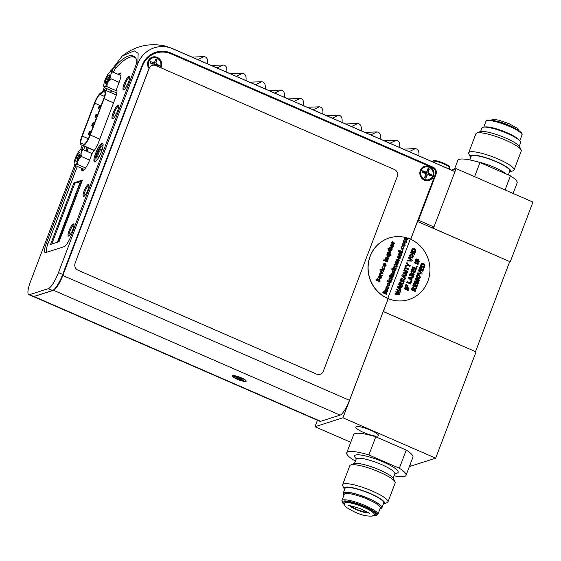 <?xml version="1.0" encoding="UTF-8"?>
<svg xmlns="http://www.w3.org/2000/svg" width="561" height="561" viewBox="0 0 561 561"><rect width="100%" height="100%" fill="white"/><g stroke="black" fill="none" stroke-linecap="round" stroke-linejoin="round"><path stroke-width="0.84" d="M317.442 420.259L314.987 426.718L342.939 417.777L383.205 311.537L475.504 351.656L509.725 261.58L417.426 221.462M342.939 417.777L435.673 458.169L476.044 351.894L383.31 311.509L388.184 298.669M410.722 239.337L417.524 221.434M363.633 432.461A12.111 2.363 -159.2 0 0 378.465 435.638A12.111 2.363 -159.2 0 0 370.646 430.217A12.111 2.363 -159.2 0 0 355.821 427.04A12.111 2.363 -159.2 0 0 363.633 432.461M409.853 465.258A12.111 2.363 -159.2 0 0 410.743 464.774A12.111 2.363 -159.2 0 0 410.4 463.828M350.59 465.027L353.823 463.652A21.676 4.229 20.8 0 1 379.657 469.971A21.676 4.229 20.8 0 1 393.534 478.736L395.035 481.913A24.256 4.733 -159.2 0 0 379.502 472.103A24.256 4.733 -159.2 0 0 350.849 464.936A24.256 4.733 -159.2 0 0 350.59 465.027A24.256 4.733 -159.2 0 0 349.798 465.735L342.596 484.704A24.256 4.733 20.8 0 1 343.648 483.898A24.256 4.733 20.8 0 1 372.301 491.071A24.256 4.733 20.8 0 1 387.953 501.927A24.256 4.733 20.8 0 1 387.167 502.635L383.934 504.016A21.676 4.229 -159.2 0 0 370.653 493.68A21.676 4.229 -159.2 0 0 344.223 488.926A21.676 4.229 -159.2 0 0 344.587 489.522M344.223 488.926L342.715 485.749A24.256 4.733 20.8 0 1 342.596 484.704M344.061 494.914A20.68 4.032 20.8 0 1 343.255 493.035A20.68 4.032 20.8 0 1 344.152 492.348A20.68 4.032 20.8 0 1 366.326 497.516A20.68 4.032 20.8 0 1 381.929 507.726A20.68 4.032 20.8 0 1 381.031 508.413A20.68 4.032 20.8 0 1 380.078 508.596M343.255 493.035L345.036 488.343A20.68 4.032 20.8 0 1 345.934 487.656A20.68 4.032 20.8 0 1 368.114 492.824A20.68 4.032 20.8 0 1 383.71 503.028L381.929 507.726M350.555 505.826A10.428 2.034 -159.2 0 0 358.865 510.18A10.428 2.034 -159.2 0 0 367.974 512.445M383.261 504.213A21.676 4.229 -159.2 0 0 383.934 504.016M387.953 501.927L395.154 482.965A24.256 4.733 -159.2 0 0 395.035 481.913M394.046 475.805A31.711 6.185 -159.2 0 0 406.024 475.342A31.711 6.185 -159.2 0 0 399.355 468.239L368.879 454.971A31.711 6.185 -159.2 0 0 346.733 452.818A31.711 6.185 -159.2 0 0 353.409 459.922L355.492 460.826M368.879 454.971L375.786 436.795A31.711 6.185 -159.2 0 0 353.633 434.649L346.733 452.818M399.355 468.239L406.255 450.069L375.786 436.795M406.024 475.342L412.931 457.166A31.711 6.185 -159.2 0 0 406.255 450.069M314.987 426.718L350.73 442.285M409.355 466.584L435.673 458.169M245.893 381.417A7.412 1.445 -159.2 0 0 246.132 380.779A7.412 1.445 -159.2 0 0 239.799 377.195A7.412 1.445 -159.2 0 0 232.675 375.667L232.675 375.667A7.412 1.445 -159.2 0 0 237.142 379.229A7.412 1.445 -159.2 0 0 245.893 381.417M160.909 67.825A7.412 7.062 72.3 0 0 161.252 67.047A7.412 7.062 72.3 0 0 157.227 57.376A7.412 7.062 72.3 0 0 148.041 61.296A7.412 7.062 72.3 0 0 149.009 68.477L75.013 263.256L149.128 68.449A5.386 5.133 -107.7 0 1 155.804 65.602L158.84 66.759L159.366 65.385L156.526 64.15L155.958 62.776L157.066 59.859L155.727 59.277L154.619 62.194L153.314 62.755L150.474 61.514L149.955 62.888L152.795 64.122L153.244 65.202M149.99 62.867A4.327 4.123 -107.7 0 1 150.397 62.005M433.527 176.238A7.412 7.062 72.3 0 0 429.502 166.561A7.412 7.062 72.3 0 0 420.315 170.481A7.412 7.062 72.3 0 0 424.34 180.151A7.412 7.062 72.3 0 0 433.527 176.238M422.251 172.087A4.327 4.123 -107.7 0 1 422.931 170.817M427.58 169.583A4.327 4.123 -107.7 0 1 427.798 169.681L426.844 172.178L428.218 171.996L429.326 169.078L427.994 168.496L426.886 171.414L425.575 171.968L422.742 170.733L422.216 172.108L425.056 173.342L425.624 174.716L424.516 177.634L425.855 178.216L426.963 175.298L428.267 174.744L431.107 175.979L431.626 174.604L428.786 173.37L428.218 171.996M430.308 174.029A4.327 4.123 -107.7 0 1 430.07 175.179M33.506 296.559A14.649 3.415 -66.5 0 0 34.018 296.503L53.484 290.275A14.649 3.415 -66.5 0 0 62.825 275.486L142.333 66.177L141.723 66.373M142.718 63.905A23.267 22.167 -107.7 0 1 155.243 53.288L155.993 53.05A23.267 22.167 72.3 0 0 142.333 66.177M410.645 239.302L435.203 174.66A5.428 5.175 72.3 0 0 432.25 167.578L171.182 53.877A23.267 22.167 72.3 0 0 155.993 53.05M33.429 296.566L319.924 421.339A14.649 3.415 -66.5 0 0 320.668 421.339L340.134 415.112A14.649 3.415 -66.5 0 0 349.482 400.323L388.107 298.641M425.301 177.781A4.327 4.123 -107.7 0 1 424.649 177.556M82.642 168.714A10.771 2.51 -66.5 0 0 82.881 170.81M87.972 147.901A11.206 2.616 -66.5 0 0 87.832 151.722M111.527 90.693L110.797 92.621M120.867 73.554A10.771 2.51 -66.5 0 0 119.22 74.788M134.374 56.689A94.795 22.11 -66.5 0 0 130.986 56.977M116.52 92.867L115.79 94.795M75.812 165.74L46.332 243.348A11.206 2.616 -66.5 0 0 45.104 252.576A11.206 2.616 -66.5 0 0 45.679 252.576L64.143 246.672A11.206 2.616 -66.5 0 0 71.289 235.361L135.418 66.549A8.618 2.013 -66.5 0 0 136.667 59.789A94.795 22.11 -66.5 0 0 133.28 56.044A94.795 22.11 -66.5 0 0 114.71 66.808A8.618 2.013 -66.5 0 0 111.646 71.759M105.342 88L104.493 90.244M83.358 145.888L81.99 149.492M137.796 63.737A28.267 26.928 -107.7 0 1 172.844 48.8A215.445 50.252 -66.5 0 0 171.764 48.26L164.752 45.925C149.044 42.713 134.864 46.093 122.207 56.065L134.219 50.82L138.16 53.33L137.796 63.737L58.47 272.576A15.939 3.717 113.5 0 1 48.302 288.67L29.586 294.651A15.939 3.717 113.5 0 1 28.772 294.651A15.939 3.717 113.5 0 1 30.518 281.517L74.683 165.25M122.207 56.065L110.215 71.766M80.602 149.668L82.229 145.397M102.705 91.485L104.213 87.509M110.152 71.92A28.267 26.928 -107.7 0 1 110.601 70.889A28.267 26.928 -107.7 0 1 110.657 70.763M28.772 294.651L33.001 296.496A15.939 3.717 -66.5 0 0 33.807 296.496L52.524 290.507A15.939 3.717 113.5 0 0 62.699 274.413L142.115 65.342A23.267 22.167 -107.7 0 1 155.769 52.215A23.267 22.167 -107.7 0 1 170.965 53.043L433.029 167.178A5.428 5.175 -107.7 0 1 435.981 174.261L418.513 220.249L417.798 220.48M172.844 48.8L454.964 171.666L433.955 226.974L431.823 227.654M454.964 171.666A215.445 50.252 -66.5 0 0 453.884 171.126L171.764 48.26M433.955 226.974L418.513 220.249M435.266 174.492L435.981 174.261M155.334 52.362A23.267 22.167 -107.7 0 1 170.088 53.323L432.159 167.459A5.428 5.175 -107.7 0 1 434.256 169.092M432.159 167.459L433.029 167.178M197.858 59.627L204.05 56.633C206.925 56.998 208.103 59.431 207.563 63.94M236.272 76.352L242.464 73.365C245.346 73.729 246.517 76.163 245.977 80.672M274.687 93.084L280.879 90.097M313.101 109.816L319.293 106.821C322.175 107.186 323.346 109.626 322.806 114.128M351.516 126.548L357.708 123.553C360.59 123.918 361.761 126.351 361.221 130.86M389.937 143.272L396.122 140.285C399.004 140.65 400.175 143.083 399.635 147.592M409.144 151.638L415.329 148.651C418.211 149.016 419.383 151.449 418.843 155.958M370.723 134.913L376.915 131.919C379.797 132.284 380.968 134.717 380.428 139.226M332.308 118.182L338.5 115.187C341.383 115.552 342.554 117.992 342.014 122.494M293.894 101.45L300.086 98.456C302.968 98.82 304.139 101.261 303.599 105.763M255.479 84.718L261.671 81.731C264.554 82.095 265.725 84.529 265.185 89.038M217.065 67.993L223.257 64.999C226.139 65.364 227.31 67.797 226.77 72.306M116.8 92.993L104.185 87.495L104.066 86.85A8.289 1.935 113.5 0 1 103.792 86.471A8.289 1.935 113.5 0 1 103.729 86.247A8.289 1.935 113.5 0 1 103.701 85.069L104.311 82.179A8.289 1.935 113.5 0 1 105.952 77.86L107.677 74.613A8.289 1.935 113.5 0 1 109.676 72.074L110.797 71.717A8.289 1.935 113.5 0 1 111.155 73.498L112.495 71.857L110.797 71.717M104.185 87.495L104.066 86.85L105.18 86.492L106.878 86.632L107.186 83.954A8.289 1.935 113.5 0 1 105.18 86.492M105.307 83.273A4.747 1.108 -66.5 0 0 105.833 83.617A4.747 1.108 -66.5 0 0 108.371 79.9A4.747 1.108 -66.5 0 0 109.549 75.293A4.747 1.108 -66.5 0 0 109.514 75.16A4.747 1.108 -66.5 0 0 106.983 77.649A4.747 1.108 -66.5 0 0 105.307 83.273M109.521 76.31A3.731 0.87 -66.5 0 0 107.558 79.297A3.731 0.87 -66.5 0 0 106.674 82.811A3.731 0.87 -66.5 0 0 106.681 82.846M108.911 80.707L111.029 78.813L110.552 76.387A8.289 1.935 113.5 0 1 108.911 80.707L107.186 83.954M111.155 73.498L110.552 76.387M106.878 86.632L117.004 91.043M112.495 71.857L120.987 75.56M111.029 78.813L119.135 82.348M81.268 149.457A8.289 1.935 113.5 0 1 81.597 150.06A8.289 1.935 113.5 0 1 81.626 151.239L82.958 149.598L80.146 149.815A8.289 1.935 113.5 0 0 78.147 152.354L76.415 155.6A8.289 1.935 113.5 0 0 74.781 159.92L74.171 162.809A8.289 1.935 113.5 0 0 74.262 164.212L74.55 165.011M80.02 153.034A4.747 1.108 -66.5 0 0 79.985 152.901A4.747 1.108 -66.5 0 0 77.453 155.39A4.747 1.108 -66.5 0 0 75.777 161.014A4.747 1.108 -66.5 0 0 76.303 161.358A4.747 1.108 -66.5 0 0 78.842 157.641A4.747 1.108 -66.5 0 0 80.02 153.034M79.992 154.051A3.731 0.87 -66.5 0 0 78.021 157.038A3.731 0.87 -66.5 0 0 77.138 160.558A3.731 0.87 -66.5 0 0 77.145 160.586M79.382 158.447L81.499 156.554L81.022 154.128A8.289 1.935 113.5 0 1 79.382 158.447L77.656 161.694A8.289 1.935 113.5 0 1 75.651 164.233L77.348 164.38L77.656 161.694M75.651 164.233L74.529 164.59L74.655 165.236L74.529 164.59A8.289 1.935 113.5 0 1 74.262 164.212M81.626 151.239L81.022 154.128M92.081 153.574L82.958 149.598M89.606 160.088L81.499 156.554M85.588 167.963L77.348 164.38M74.655 165.236L84.431 169.492M101.443 151.603A4.411 1.031 -66.5 0 0 101.548 149.093A4.411 1.031 -66.5 0 0 101.324 149.093A4.411 1.031 -66.5 0 0 98.666 153.139A4.411 1.031 -66.5 0 0 98.021 157.185A4.411 1.031 -66.5 0 0 98.245 157.185A4.411 1.031 -66.5 0 0 99.795 155.397M103.07 145.334A8.485 1.978 -66.5 0 0 102.74 145.362A8.485 1.978 -66.5 0 0 97.719 152.936A8.485 1.978 -66.5 0 0 96.31 160.867M83.652 145.474A10.379 2.419 113.5 0 1 83.189 145.495L80.791 144.766A10.379 2.419 113.5 0 1 80.728 144.745A10.379 2.419 113.5 0 1 81.864 136.197L94.353 103.329A10.379 2.419 113.5 0 1 100.391 93.161L104.08 90.489A10.379 2.419 113.5 0 1 105.188 90.181A10.379 2.419 113.5 0 1 104.051 98.729L90.272 134.998A10.379 2.419 113.5 0 1 83.652 145.474M89.928 131.267A1.725 0.4 113.5 0 1 90.012 131.267A1.725 0.4 113.5 0 1 89.76 132.845A1.725 0.4 113.5 0 1 88.722 134.423A1.725 0.4 113.5 0 1 88.638 134.423A1.725 0.4 113.5 0 1 88.89 132.845A1.725 0.4 113.5 0 1 89.928 131.267M93.168 122.733A1.725 0.4 113.5 0 1 93.252 122.733A1.725 0.4 113.5 0 1 93 124.311A1.725 0.4 113.5 0 1 91.969 125.888A1.725 0.4 113.5 0 1 91.878 125.888A1.725 0.4 113.5 0 1 92.13 124.311A1.725 0.4 113.5 0 1 93.168 122.733M96.408 114.199A1.725 0.4 113.5 0 1 96.499 114.199A1.725 0.4 113.5 0 1 96.247 115.776A1.725 0.4 113.5 0 1 95.209 117.361A1.725 0.4 113.5 0 1 95.118 117.361A1.725 0.4 113.5 0 1 95.37 115.776A1.725 0.4 113.5 0 1 96.408 114.199M99.648 105.664A1.725 0.4 113.5 0 1 99.739 105.664A1.725 0.4 113.5 0 1 99.486 107.242A1.725 0.4 113.5 0 1 98.448 108.827A1.725 0.4 113.5 0 1 98.364 108.827A1.725 0.4 113.5 0 1 98.617 107.242A1.725 0.4 113.5 0 1 99.648 105.664M89.865 135.131A8.962 2.09 113.5 0 1 84.15 144.177A8.962 2.09 113.5 0 1 83.743 144.198L81.345 143.469A8.962 2.09 113.5 0 1 81.289 143.448A8.962 2.09 113.5 0 1 82.271 136.064L94.76 103.196A8.962 2.09 113.5 0 1 99.977 94.416L103.666 91.745A8.962 2.09 113.5 0 1 104.626 91.478A8.962 2.09 113.5 0 1 103.638 98.862L89.865 135.131M80.987 183.959L58.87 241.77M81.233 183.3L80.041 183.678L80.805 184.015M80.041 183.678L57.853 242.093M81.836 181.715L80.139 182.262L57.348 242.254M102.915 143.665A10.168 2.37 -66.5 0 0 96.464 153.917A10.168 2.37 -66.5 0 0 94.977 161.884M101.436 151.631A10.168 2.37 -66.5 0 0 102.551 143.251A10.168 2.37 -66.5 0 0 95.545 153.518A10.168 2.37 -66.5 0 0 94.43 161.898A10.168 2.37 -66.5 0 0 101.436 151.631M87.93 189.849A6.634 1.55 -66.5 0 0 88.659 184.387A6.634 1.55 -66.5 0 0 84.087 191.084A6.634 1.55 -66.5 0 0 83.358 196.553A6.634 1.55 -66.5 0 0 87.93 189.849M88.975 184.913A6.634 1.55 -66.5 0 0 85.013 191.483A6.634 1.55 -66.5 0 0 83.968 196.42M72.923 229.358A6.634 1.55 -66.5 0 0 73.652 223.888A6.634 1.55 -66.5 0 0 69.08 230.592A6.634 1.55 -66.5 0 0 68.351 236.055A6.634 1.55 -66.5 0 0 72.923 229.358M73.968 224.421A6.634 1.55 -66.5 0 0 70.006 230.992A6.634 1.55 -66.5 0 0 68.961 235.929M118.511 105.966A7.328 1.711 -66.5 0 0 114.058 113.266A7.328 1.711 -66.5 0 0 112.922 118.806M117.375 111.506A7.328 1.711 -66.5 0 0 118.182 105.468A7.328 1.711 -66.5 0 0 113.133 112.866A7.328 1.711 -66.5 0 0 112.333 118.904A7.328 1.711 -66.5 0 0 117.375 111.506M129.528 76.969A7.328 1.711 -66.5 0 0 125.068 84.269A7.328 1.711 -66.5 0 0 123.939 89.809M128.392 82.509A7.328 1.711 -66.5 0 0 129.198 76.471A7.328 1.711 -66.5 0 0 124.149 83.87A7.328 1.711 -66.5 0 0 123.343 89.9A7.328 1.711 -66.5 0 0 128.392 82.509M81.64 168.279A10.947 2.553 -66.5 0 0 82.172 170.867A10.947 2.553 -66.5 0 0 89.711 159.815L92.025 153.735A1.725 0.4 -66.5 0 1 92.916 152.143A11.374 2.651 -66.5 0 0 98.82 141.631L115.145 98.652A11.374 2.651 -66.5 0 0 116.695 89.536A1.725 0.4 -66.5 0 1 116.933 88.154L119.241 82.067A10.947 2.553 -66.5 0 0 120.447 73.049A10.947 2.553 -66.5 0 0 118.238 74.361M120.818 73.449A10.947 2.553 -66.5 0 0 119.163 74.76M82.558 168.679A10.947 2.553 -66.5 0 0 82.719 170.874M50.56 244.428L59.045 241.714L82.46 180.081L73.975 182.795L50.56 244.428M82.158 180.873L74.894 183.195L73.975 182.795M74.894 183.195L51.787 244.035M87.004 147.48A11.374 2.651 -66.5 0 0 86.766 151.26M110.559 90.272L109.83 92.2M135.804 58.225A94.795 22.11 -66.5 0 0 116.092 67.797A8.443 1.971 -66.5 0 0 113.294 72.208M106.863 88.666L106.127 90.587M84.872 146.554L83.603 149.885M77.327 166.407L48.092 243.376A11.031 2.574 -66.5 0 0 46.633 252.275M422.398 171.708A4.825 0.94 20.8 0 1 425.343 172.367M428.422 173.615A4.825 0.94 20.8 0 1 430.21 174.702M240.459 377.967L240.473 378.668L241.391 378.373L240.059 377.791L239.14 378.086L234.624 376.676L237.457 377.911L238.095 378.423L237.17 378.717L238.509 379.292L239.428 378.998L243.509 380.547L240.473 378.668M240.795 378.927L240.676 379.313M238.663 377.967L238.509 379.292M239.491 377.974L239.428 378.998M238.53 377.932L238.095 378.423M158.84 66.759L157.844 65.974L159.366 65.385M157.844 65.974L155.397 64.908L156.526 64.15M154.352 64.76L153.931 63.744L152.971 64.157L153.398 65.188L154.352 64.76L156.007 65.525M150.474 61.514L150.285 62.685L152.732 63.751L153.314 62.755M152.971 64.157L152.732 63.751L152.795 64.122M153.931 63.744L154.584 62.958L155.958 62.776M155.727 59.277L154.619 62.194M155.537 60.448L157.066 59.859M425.652 174.387L426.619 173.98L426.192 172.963L425.231 173.377L425.806 174.913L424.852 177.43L425.855 178.216M425.624 174.716L426.963 175.298M425.231 173.377L422.216 172.108M425.575 171.968L425.056 173.342M427.805 169.66L429.326 169.078M426.619 173.98L427.657 174.127L428.786 173.37M426.192 172.963L426.886 171.414M431.107 175.979L428.267 174.744M430.105 175.193L431.626 174.604M389.124 238.004A32.314 30.785 72.3 0 0 389.053 238.032A32.314 30.785 72.3 0 0 367.974 267.127A32.314 30.785 72.3 0 0 387.644 298.438A32.314 30.785 72.3 0 0 408.745 299.588A32.314 30.785 72.3 0 0 408.808 299.574M387.791 298.396L410.301 239.133A32.314 30.785 72.3 0 0 389.201 237.983A32.314 30.785 72.3 0 0 368.128 267.078A32.314 30.785 72.3 0 0 387.791 298.396L387.77 298.403A32.314 30.785 72.3 0 0 408.871 299.553A32.314 30.785 72.3 0 0 429.943 270.465A32.314 30.785 72.3 0 0 410.294 239.147M422.131 273.144L421.837 273.929L417.44 273.712L417.742 272.912L420.995 273.109L418.541 270.823L418.843 270.016L422.131 273.144M417.693 272.927L417.391 273.733L421.795 273.922M417.517 261.77L418.59 261.209L418.366 260.185L416.697 261.692L415.792 261.721L415.259 259.848L416.956 258.866L415.841 260.711L416.297 260.921L418.646 259.42L419.228 261.51L417.279 262.548L417.517 261.77L418.085 261.763M418.24 262.59L417.23 262.562L417.468 261.784L418.541 261.223L418.317 260.199L417.777 260.395M418.331 263.712L418.043 264.469L414.2 262.8L414.488 262.043L418.331 263.712M414.2 262.8L414.488 262.043M417.272 266.496L416.213 269.287L412.37 267.611L412.658 266.854L415.862 268.249L416.634 266.223L417.272 266.496M416.213 269.287L412.321 267.625L412.651 266.882M414.439 271.875L415.322 269.666L415.96 269.946L414.831 272.934L410.989 271.258L412.104 268.319L412.742 268.6L411.914 270.781L412.756 271.145L413.52 269.119L414.165 269.392L413.394 271.419L414.474 271.896L415.322 269.666M409.544 277.919L410.729 279.041L411.122 278.004L409.544 277.919M408.766 277.113L413.177 277.288L412.868 278.095L411.851 278.039L411.276 279.553L412.04 280.276L411.732 281.089L408.457 277.919L408.766 277.113L408.457 277.919M412.356 254.119L413.611 256.84L410.954 257.871L410.042 257.268L409.67 255.136L410.82 253.958L412.356 254.119M411.213 257.099L412.973 256.566L412.047 254.869L410.308 255.402L411.213 257.099M409.67 255.136L410.792 253.965M404.13 281.643L403.843 282.4L400 280.731L400.631 279.069L402.279 278.004L402.959 279.455L405.175 278.908L404.832 279.799L402.574 280.766L404.13 281.643M401.865 280.654L402.027 278.775L401.417 279.006L400.933 280.248L401.865 280.654M400.694 290.577L397.419 287.407L397.728 286.601L402.188 286.762L401.886 287.562L400.87 287.512L400.295 289.027L401.052 289.749L400.694 290.577M400.743 290.556L397.419 287.407M397.476 287.393L397.777 286.587M399.748 288.508L400.14 287.477L398.562 287.393L399.748 288.508M399.572 251.728L398.485 251.258L398.738 250.571L399.832 251.048L399.993 250.613L400.561 250.858L400.393 251.293L402.525 252.219L402.265 252.899L399.439 252.071L399.572 251.728M402.265 252.899L400.126 252.008M398.282 258.06L398.864 256.636L398.121 257.148L398.31 258.095L398.864 256.636M399.39 259.063L398.352 259L397.483 256.973L398.415 256.04M398.401 258.986L397.532 256.952L399.516 256.125L398.808 258.369L399.769 257.885L400.217 256.658L400.33 258.137L399.418 259.056L398.352 259M386.045 288.298L386.045 287.197L387.988 286.348L388.836 288.41L386.901 289.224L385.996 288.319L385.989 287.211L386.95 286.299M386.662 287.449L387.153 288.536L388.219 288.13L387.728 287.029L386.662 287.449M386.901 289.224L385.996 288.319M392.062 249.561L389.362 248.39L389.916 247.948L389.937 246.938L391.094 248.355L392.314 248.881L392.062 249.561M391.599 250.781L388.899 249.603L389.159 248.923L391.858 250.094L391.599 250.781L388.85 249.617L389.152 248.958M388.794 249.154L388.17 249.4L387.896 248.768L388.514 248.53L388.794 249.154L388.121 249.414L387.847 248.789L388.464 248.544M388.745 249.175L388.121 249.414L388.745 249.175M390.183 253.467L387.672 252.731L387.967 252.064M390.154 253.474L387.721 252.716L387.981 252.036L389.271 252.597L390.316 252.401L390.197 251.756L388.401 250.914L388.661 250.234L390.708 251.265L390.933 252.674L389.699 253.516M389.72 251.489L388.352 250.935L388.647 250.269M387.504 254.21L387.462 253.397L391.15 255.003L390.891 255.683L389.593 255.122L389.622 256.132L387.721 256.854L386.824 254.939L387.504 254.21M387.49 255.059L387.974 256.167L389.053 255.739L388.563 254.61L387.49 255.059M383.906 269.701L382.868 269.645L382.048 267.506L383.114 266.524L382.665 267.772L383.135 268.964L384.208 268.488L384.194 267.66L384.748 267.288L384.825 268.74L383.906 269.701L382.819 269.659L381.999 267.52L383.065 266.538M380.106 272.758L381.971 272.737L380.653 271.328L380.912 270.633L383.149 273.025L383.002 273.41L379.839 273.452L380.106 272.758L379.818 273.523M379.839 273.452L379.783 274.511M379.727 278.284L380.681 277.8L381.143 276.594M379.776 278.27L380.73 277.786L381.178 276.559L381.298 278.039L380.379 278.957L379.369 278.887L378.493 276.853L380.484 276.026L379.776 278.27L380.681 277.8M380.358 278.964L379.32 278.901L378.444 276.875L379.376 275.942M379.271 277.997L379.825 276.538L379.082 277.05L379.271 277.997M376.298 279.448L377.28 278.656L377.083 280.156L379.559 279.539L380.176 281.131L378.934 281.987L379.341 280.234L376.852 280.851L376.298 279.448M377.609 280.872L376.803 280.865L376.249 279.462L377.28 278.656M377.539 279.364L376.908 279.764M387.413 258.193L386.27 258.27L386.557 259.084L388.163 259.82L387.903 260.5L385.211 259.329L385.737 257.787L387.076 257.254L388.843 258.025L388.584 258.705L386.22 258.284M385.702 258.789L385.688 257.808L387.027 257.268M383.745 292.379L384.544 292.73L384.425 291.769L383.745 292.379M386.915 293.312L386.508 294.378L382.819 292.772L383.415 291.418L384.594 291.054L385.155 291.755L386.347 291.531L386.915 293.312M385.162 292.996L386.108 293.41L386.066 292.197L385.162 292.996M387.307 280.675L389.516 281.636L388.801 280.086L389.117 279.245L389.937 281.019L391.88 280.248L391.55 281.103L389.853 281.783L391.087 282.316L390.835 283.003L387.048 281.356L387.293 280.703M390.835 283.003L386.999 281.37L387.258 280.689M392.861 277.653L390.168 276.475L390.428 275.795L393.121 276.973L392.861 277.653L390.119 276.496L390.414 275.83M390.617 275.185L391.213 274.61L391.199 273.628L392.539 273.088L394.306 273.859L394.046 274.539L391.732 274.105L392.02 274.925L393.619 275.661L393.359 276.342L390.617 275.185L393.359 276.342M390.666 275.163L390.926 274.483M392.125 271.187L392.931 270.486L392.819 271.741L394.453 271.089L394.902 272.436L394.081 273.193L394.194 271.769L392.539 272.408L392.076 271.201L392.882 270.5M393.198 268.502L393.766 268.754L393.598 269.189L395.729 270.114L395.47 270.795L393.338 269.869L393.212 270.213L391.683 269.147L391.943 268.467L393.03 268.943L393.184 268.537M395.47 270.795L393.331 269.904M392.77 269.624L391.634 269.168L391.929 268.502M395.105 266.896L393.99 266.412L394.25 265.732L395.547 266.293L396.592 266.096L396.466 265.451L394.678 264.617L394.937 263.936L396.978 264.96L397.202 266.37L396.024 267.197L395.105 266.896M399.257 260.83L396.943 260.395L397.623 261.419L398.829 261.945L398.569 262.625L396.255 262.204L396.957 263.228L398.149 263.747L397.889 264.427L395.189 263.249L395.771 262.709L395.736 261.664L396.529 261.061L396.41 259.904L397.006 259.294L399.516 260.15L399.208 260.844L396.893 260.409M396.41 259.904L396.978 259.308M403.485 245.423L404.558 245.017L404.06 243.916L402.994 244.337M403.534 245.409L404.607 245.003L404.109 243.902L403.043 244.315L403.534 245.409L404.558 245.017M404.271 246.16L403.233 246.111L402.377 245.185L402.377 244.084L403.331 243.172M403.282 246.09L402.426 245.171L402.426 244.063L403.359 243.165L404.369 243.222L405.217 245.276L404.299 246.153L403.233 246.111M405.905 243.208L403.198 242.072L403.492 241.405M403.78 241.525L403.745 240.487L404.53 239.877L404.411 238.72L405.028 238.102M407.272 239.61L404.944 239.21M406.585 241.412L404.257 241.02M397.847 264.406L395.14 263.27L395.442 262.604M395.722 262.73L395.687 261.685L396.48 261.075L396.361 259.925M398.534 262.611L396.206 262.218M396.452 267.162L393.941 266.426L394.236 265.767M396.234 266.454L396.417 265.465L394.628 264.631L394.923 263.965M395.968 269.371L393.261 268.228L393.52 267.66M393.815 267.786L393.85 266.798M392.995 268.922L393.149 268.523M393.17 270.192L392.721 269.638M392.77 271.755L394.404 271.103M394.117 273.186L393.745 272.604L394.145 271.79L393.738 271.952M393.542 272.127L392.49 272.429L392.076 271.201M391.164 274.624L391.15 273.642L391.795 273.018M394.011 274.525L391.683 274.119M390.014 276.047L389.39 276.293L389.11 275.661L389.734 275.416M390.975 278.887L389.923 279.182L389.509 277.961L390.316 277.26M390.204 278.515L391.837 277.863M391.55 279.946L391.178 279.364L391.578 278.544L391.171 278.712M389.439 281.601L388.745 280.1L389.089 279.315M389.937 281.019L391.823 280.269M389.166 285.935L388.128 285.886L387.265 284.96L387.265 283.859L388.226 282.947M387.56 291.496L384.853 290.353L385.112 289.785M385.407 289.911L385.449 288.915M386.473 294.364L382.77 292.786L383.359 291.432L384.544 291.068M385.148 291.734L385.589 291.482M392.995 243.355L391.943 243.656L391.529 242.436L392.335 241.728M392.223 242.983L393.857 242.338M393.57 244.414L393.198 243.839L393.598 243.018L393.191 243.179M391.732 246.679L392.686 246.195L393.149 244.989M392.363 247.359L391.326 247.296L390.449 245.269L391.382 244.337M387.868 260.486L385.155 259.343L385.456 258.677M388.549 258.684L387.363 258.207M387.314 261.945L383.612 260.374L383.906 259.708M384.509 265.69L385.463 265.206L385.926 264M385.141 266.37L384.103 266.307L383.226 264.28L384.166 263.347M377.23 280.184L378.689 279.511M379.369 281.91L378.885 282.001L378.815 281.243M378.766 281.25L379.474 280.837L379.292 280.248L378.465 280.479M381.936 276.096L379.229 274.953L379.488 274.385M382.953 273.417L379.79 273.473M381.908 272.737L380.603 271.342L380.898 270.683M380.274 270.079L379.993 269.455L380.617 269.21L380.898 269.841L380.274 270.079M383.71 271.426L381.003 270.283L381.298 269.624M383.086 268.978L384.159 268.502L384.145 267.681L384.699 267.317M388.738 256.938L387.672 256.868L386.774 254.953L387.413 253.411M390.856 255.669L389.607 255.164M389.965 252.752L390.147 251.77L389.671 251.503M392.02 249.547L389.313 248.404L389.572 247.836M389.867 247.962L389.888 246.952M387.889 289.294L386.852 289.238M398.759 258.383L399.72 257.899L400.175 256.693M401.01 256.096L398.303 254.953L398.598 254.287M398.843 254.399L398.829 253.411L400.168 252.878M401.69 254.294L399.362 253.895M399.972 252.303L398.429 251.272L398.731 250.606M399.79 251.033L399.986 250.641M402.412 251.307L402.167 250.718L402.728 250.479L402.973 251.069L402.412 251.307M403.022 249.512L401.964 249.47L401.143 247.331L402.209 246.342M402.23 248.789L403.303 248.313L403.289 247.485L403.85 247.12M402.63 285.591L402.342 286.355L398.499 284.679L399.979 281.895L400.778 281.952L401.459 283.403L403.675 282.856L403.331 283.747L401.073 284.715L402.63 285.591M400.365 284.609L400.526 282.73L399.916 282.954L399.432 284.203L400.365 284.609M399.13 283.025L399.951 281.903M402.223 274.883L406.634 275.058L406.325 275.865L405.315 275.809L404.74 277.33L405.498 278.046L405.189 278.859L401.914 275.689L402.216 274.904M404.186 276.811L404.586 275.774L403.008 275.689L404.186 276.811M403.801 270.619L404.137 269.841L407.98 271.51L407.672 272.33L404.593 272.814L407.076 273.894L406.788 274.652L402.945 272.983L403.247 272.19L406.374 271.699L403.85 270.598L406.311 271.706M403.85 270.598L404.137 269.841M408.12 290.472L404.278 288.796L404.565 288.038L408.457 289.693L408.12 290.472M408.17 290.458L404.278 288.796M404.327 288.782L404.621 288.024M414.298 288.494L416.507 287.947L416.171 288.838L413.843 289.974L415.47 290.682L415.182 291.447L411.339 289.771L411.97 288.116L413.618 287.043L414.298 288.494L414.761 288.249M413.205 289.7L413.366 287.814L412.756 288.045L412.272 289.287L413.205 289.7M414.298 288.473L414.733 288.256M414.698 280.935L417.566 281.412L415.203 279.609L415.687 278.326L419.53 279.995L419.242 280.759L416.206 279.462L418.948 281.524L418.632 282.372L415.322 281.797L418.338 283.137L418.05 283.894L414.207 282.225L414.684 280.963M415.203 279.609L415.687 278.326M418.008 283.88L414.158 282.239L414.649 280.956M424.165 267.674L420.315 266.033L421.22 263.866L421.921 263.39M417.475 281.398L415.154 279.623M419.207 280.738L416.325 279.553M418.59 282.365L415.413 281.832M416.648 287.477L412.791 285.837L413.948 282.912M414.572 285.689L415.364 283.712M416.297 286.44L417.167 284.259M415.147 291.425L411.29 289.785L412.791 286.994M416.129 288.845L414.453 289.188M410.575 284.006L406.725 282.365L407.048 281.622M410.224 282.968L411.024 280.991M408.731 288.873L404.874 287.232L405.933 284.56M406.753 287.12L407.412 285.5M415.063 252.759L411.206 251.118L412.812 248.474M411.879 261.138L407.475 260.942L407.826 260.143M411.01 260.318L408.576 258.053L408.913 257.275M409.909 266.328L408.275 265.662L405.505 266.131L405.891 265.241M407.77 264.988L406.55 263.375L406.914 262.527M408.597 269.778L405.421 268.431M404.951 269.546L404.299 269.301L405.512 266.223M406.753 274.638L402.896 272.997L403.247 272.197M407.623 272.337L404.607 272.814M406.283 275.865L405.308 275.83M405.161 278.824L401.865 275.71L402.174 274.904M402.307 286.334L398.45 284.693L399.081 283.039M401.466 283.382L401.921 283.158M403.289 283.754L401.613 284.097M399.102 294.77L394.895 294.069L395.232 293.298M398.015 293.789L395.666 292.022L396.066 290.991L399.039 291.496L396.592 289.714L396.886 288.936L400.372 291.538L400.014 292.477L396.886 291.916L399.488 293.873L399.144 294.777L394.944 294.048L395.239 293.27L398.114 293.81L395.715 292.008L396.115 290.97M398.948 291.482L396.543 289.728L396.872 288.978M399.979 292.47L396.929 291.951M401.837 287.562L400.863 287.527M403.808 282.386L399.951 280.745L401.452 277.954M402.966 279.434L403.422 279.21M404.79 279.806L403.114 280.149M412.44 258.032L409.993 257.289L409.621 255.15M414.74 253.6L414.453 254.357L410.61 252.688L410.897 251.924L414.74 253.6M412.826 278.088L411.851 278.06M411.697 281.054L408.408 277.933M413.289 276.868L409.439 275.227L410.042 273.635L411.599 272.506M412.223 273.403L413.415 273.123M414.789 272.912L410.94 271.272L412.09 268.354M412.714 271.124L413.513 269.147M415.827 268.228L416.62 266.251M418.001 264.455L414.151 262.814M416.641 261.707L415.736 261.735L415.21 259.869L416.136 258.824M416.676 259.638L415.855 260.136M415.974 260.956L417.798 259.357M419.348 278.726L417.812 278.579L416.367 276.741L417.707 274.659M420.925 273.102L418.485 270.837L418.829 270.065M422.784 271.321L418.927 269.68L420.084 266.755M420.708 269.532L421.5 267.555M422.433 270.283L423.303 268.102M408.927 257.226L412.216 260.36L411.921 261.138L407.524 260.928L407.833 260.122L411.087 260.318L408.625 258.032L408.878 257.247M410.231 265.584L409.944 266.349L408.324 265.641L405.554 266.117L405.891 265.227L407.826 264.981L406.599 263.361L406.942 262.471L408.618 264.883L410.231 265.584M408.927 269.035L408.632 269.792L405.435 268.396L404.993 269.56L404.348 269.28L405.526 266.195L406.164 266.475L405.722 267.639L408.927 269.035M405.94 243.229L403.247 242.05L403.829 241.511L403.794 240.466L404.586 239.863L404.46 238.706L405.996 238.264L407.567 238.944L407.307 239.631L404.993 239.189L405.68 240.22L406.879 240.746L406.627 241.426L404.306 240.999L406.199 242.548L405.94 243.229M424.207 267.688L420.364 266.012L421.269 263.852L423.576 263.579L424.347 264.049L424.958 265.458L424.207 267.688M421.29 265.535L423.857 266.65L424.249 265.5L423.246 264.322L421.732 264.49L421.29 265.535M419.172 277.933L419.831 277.267L418.913 275.577L417.868 275.43L417.223 276.096L418.127 277.793L419.88 277.253L418.913 275.577M418.962 275.556L417.889 275.423M420.526 277.534L417.861 278.565L416.956 277.961L416.578 275.823C417.146 274.638 418.043 274.301 419.27 274.806L420.526 277.534M396.003 269.385L393.31 268.214L393.864 267.772L393.885 266.763L395.035 268.172L396.262 268.705L396.003 269.385M412.938 275.83L413.415 274.497L412.756 273.831M411.942 275.395L412.973 275.844L413.464 274.483L413.141 273.852L411.942 275.395M410.414 274.729L411.304 275.114L411.465 273.298L410.414 274.729M413.331 276.882L409.488 275.206L410.091 273.621L411.648 272.492L412.279 273.389L413.464 273.102L414.172 274.574L413.331 276.882M411.262 275.1L411.676 273.964L411.416 273.312L410.834 273.551M389.558 277.947L390.365 277.239L390.253 278.501L391.887 277.849L392.335 279.196L391.515 279.953L391.627 278.529L389.972 279.168L389.558 277.947M387.321 284.946L387.314 283.838L389.264 282.996L390.105 285.051L388.177 285.865L387.321 284.946M387.939 284.09L388.429 285.184L389.495 284.778L388.997 283.677L387.939 284.09M415.098 252.773L411.255 251.097L412.167 248.937L414.467 248.663L415.238 249.133L415.848 250.543L415.098 252.773M412.188 250.62L414.747 251.735L415.14 250.585L414.144 249.407L412.63 249.575L412.188 250.62M388.38 285.198L389.446 284.792L388.948 283.691L387.889 284.111M401.192 247.31L402.265 246.328L401.809 247.576L402.279 248.768L403.352 248.292L403.892 247.092L403.976 248.544L402.02 249.449L401.192 247.31M401.045 256.111L398.352 254.939L399.432 252.808L401.985 253.628L401.732 254.315L399.418 253.881L399.698 254.694L401.304 255.43L401.045 256.111M387.349 261.959L383.661 260.353L383.92 259.673L387.609 261.279L387.349 261.959M381.971 276.11L379.278 274.939L379.832 274.497L379.853 273.488L381.01 274.897L382.23 275.43L381.971 276.11M379.243 277.961L379.545 276.566M391.248 246.356L391.55 244.961M389.439 276.271L389.166 275.647L389.783 275.402L390.063 276.033L389.439 276.271M387.602 291.51L384.902 290.339L385.456 289.897L385.477 288.887L386.634 290.296L387.861 290.829L387.602 291.51M391.578 242.415L392.384 241.714L392.272 242.969L393.906 242.317L394.355 243.663L393.534 244.428L393.647 243.004L391.992 243.642L391.578 242.415M392.49 244.421L391.781 246.665L392.735 246.181L393.184 244.954L393.303 246.433L391.375 247.282L390.498 245.248L392.49 244.421M391.283 246.391L391.837 244.933L391.087 245.445L391.283 246.391M417.819 284.504L416.683 287.491L412.84 285.822L413.955 282.884L414.6 283.158L413.773 285.339L414.607 285.703L415.378 283.677L416.017 283.957L415.245 285.984L416.332 286.454L417.181 284.224L417.819 284.504M385.267 263.432L384.558 265.676L385.512 265.192L385.961 263.965L386.08 265.444L384.152 266.293L383.275 264.266L385.267 263.432M384.061 265.402L384.615 263.943L383.864 264.455L384.061 265.402M383.745 271.44L381.052 270.269L381.312 269.589L384.005 270.76L383.745 271.44M423.955 268.347L422.819 271.335L418.976 269.666L420.098 266.727L420.736 267.001L419.909 269.182L420.743 269.546L421.514 267.52L422.153 267.8L421.388 269.827L422.468 270.297L423.317 268.067L423.955 268.347M423.814 266.636L424.2 265.521L423.197 264.336L421.683 264.504M401.83 280.64L401.978 278.796L401.367 279.02M400.33 284.588L400.477 282.744L399.867 282.968M414.712 251.721L415.091 250.606L414.095 249.421L412.58 249.589M412.258 257.24L412.924 256.58L411.998 254.883L410.954 254.736M411.676 281.236L410.617 284.02L406.774 282.351L407.062 281.594L410.266 282.982L411.031 280.956L411.676 281.236M409.053 288.13L408.766 288.887L404.923 287.211L405.947 284.525L406.585 284.806L405.855 286.734L406.788 287.141L407.426 285.465L408.064 285.745L407.433 287.421L409.053 288.13M149.128 68.449L149.002 68.484A5.386 5.133 -107.7 0 1 152.227 65.427M75.139 263.214A5.386 5.133 -107.7 0 0 78.063 270.248L316.621 374.138A5.386 5.133 -107.7 0 0 323.304 371.291L397.286 176.526A5.386 5.133 72.3 0 0 394.362 169.492L155.804 65.602M469.795 159.92L471.128 156.407A20.68 4.032 20.8 0 1 496.457 161.834A20.68 4.032 20.8 0 1 509.802 171.091L508.35 174.906M509.353 172.276A21.676 4.229 -159.2 0 0 510.026 172.08A21.676 4.229 -159.2 0 0 496.744 161.743A21.676 4.229 -159.2 0 0 470.307 156.989A21.676 4.229 -159.2 0 0 470.679 157.585M470.307 156.989L468.807 153.812A24.256 4.733 20.8 0 1 468.687 152.767A24.256 4.733 20.8 0 1 498.392 159.135A24.256 4.733 20.8 0 1 514.044 169.99A24.256 4.733 20.8 0 1 513.259 170.698L510.026 172.08M514.044 169.99L521.246 151.028A24.256 4.733 -159.2 0 0 521.127 149.976A24.256 4.733 -159.2 0 0 505.594 140.166A24.256 4.733 -159.2 0 0 476.675 133.09A24.256 4.733 -159.2 0 0 475.889 133.799L468.687 152.767M476.675 133.09L479.914 131.716A21.676 4.229 20.8 0 1 505.749 138.034A21.676 4.229 20.8 0 1 519.626 146.8L521.127 149.976M480.581 131.519L481.92 128.006A20.68 4.032 20.8 0 1 507.242 133.434A20.68 4.032 20.8 0 1 520.587 142.697L519.255 146.211M454.494 169.142L457.818 160.39A31.711 6.185 20.8 0 1 479.964 162.543L510.433 175.81A31.711 6.185 20.8 0 1 517.109 182.914L513.112 193.44M510.433 175.81L505.068 189.941M479.964 162.543L474.599 176.673M509.542 262.043L510.258 261.819L532.95 202.086L456.121 168.623L451.514 170.095M510.258 261.819L433.429 228.355L456.121 168.623M393.163 478.147L394.811 473.793A20.68 4.032 -159.2 0 0 381.466 464.536A20.68 4.032 -159.2 0 0 357.041 458.421A20.68 4.032 -159.2 0 0 356.144 459.108L356.179 458.092L356.6 458.61M356.249 458.632A23.267 4.537 20.8 0 1 360.344 454.971A23.267 4.537 20.8 0 1 383.121 461.927A23.267 4.537 20.8 0 1 395.049 473.365M373.184 515.629L376.557 515.454L377.897 514.332A19.263 3.759 20.8 0 0 363.367 504.823A19.263 3.759 20.8 0 0 342.715 500.012A19.263 3.759 20.8 0 0 341.887 500.65L344.286 494.332A19.263 3.759 20.8 0 1 345.12 493.694A19.263 3.759 20.8 0 1 365.772 498.505A19.263 3.759 20.8 0 1 380.295 508.007L379.965 508.161M344.181 494.606A20.119 3.927 20.8 0 1 344.65 492.565A20.119 3.927 20.8 0 1 368.416 498.519A20.119 3.927 20.8 0 1 380.533 508.196A20.119 3.927 20.8 0 1 380.19 508.28M344.524 504.669A18.401 3.59 20.8 0 1 343.185 501.134A18.401 3.59 20.8 0 1 364.916 506.576A18.401 3.59 20.8 0 1 375.989 515.426A18.401 3.59 20.8 0 1 373.254 515.58M374.201 514.682L372.287 516.036C367.203 516.513 361.003 515.026 353.689 511.576L346.761 507.607C344.833 505.973 344.054 504.563 344.419 503.371L344.419 503.35A15.946 3.114 20.8 0 1 345.141 502.691A15.946 3.114 20.8 0 1 362.602 506.821A15.946 3.114 20.8 0 1 374.201 514.682L373.991 514.767M344.398 503.666A16.788 3.275 20.8 0 1 344.622 501.765A16.788 3.275 20.8 0 1 364.447 506.723A16.788 3.275 20.8 0 1 374.552 514.802A16.788 3.275 20.8 0 1 374.019 514.921M368.612 512.88A10.638 2.076 20.8 0 1 358.703 510.622A10.638 2.076 20.8 0 1 349.791 505.727M62.825 275.486L349.482 400.323M53.484 290.275L340.134 415.112M34.018 296.503L320.668 421.339M79.788 183.195L77.72 182.297M127.158 85.335L125.019 84.402M116.141 114.332L114.002 113.399M47.853 244.007L46.332 243.348M116.337 67.523L114.71 66.808M29.586 294.651L33.807 296.496M170.088 53.323L170.965 53.043M48.302 288.67L52.524 290.507M58.47 272.576L62.699 274.413M94.36 150.362L83.189 145.495M99.977 94.416L104.472 96.373M100.966 105.896L94.76 103.196M82.271 136.064L88.294 138.686M105.075 92.355L103.666 91.745M80.728 144.745L94.185 150.607L80.791 144.766M99.767 139.135L90.272 134.998M104.051 98.729L113.546 102.866M449.312 168.342A9.221 1.802 -159.2 0 0 449.473 168.279A9.221 1.802 -159.2 0 0 443.485 163.791A9.221 1.802 -159.2 0 0 432.868 161.182A9.221 1.802 -159.2 0 0 432.475 161.806M433.408 160.656A8.899 1.739 20.8 0 1 443.393 163.062A8.899 1.739 20.8 0 1 449.543 167.43M233.432 375.996A6.564 1.276 -159.2 0 0 237.38 379.152A6.564 1.276 -159.2 0 0 245.129 381.087A6.564 1.276 -159.2 0 0 241.181 377.932A6.564 1.276 -159.2 0 0 233.432 375.996M160.137 67.488A6.564 6.248 72.3 0 0 156.947 58.127A6.564 6.248 72.3 0 0 149.436 67.608M429.207 167.339A6.564 6.248 72.3 0 0 421.073 170.81A6.564 6.248 72.3 0 0 424.635 179.373A6.564 6.248 72.3 0 0 432.769 175.902A6.564 6.248 72.3 0 0 429.207 167.339M476.892 161.645A20.68 4.032 20.8 0 1 494.353 167.367A20.68 4.032 20.8 0 1 505.945 173.854M484.325 127.102A19.263 3.759 20.8 0 1 507.13 132.775A19.263 3.759 20.8 0 1 519.388 140.418M485.945 121.4A19.263 3.759 20.8 0 1 509.528 126.456A19.263 3.759 20.8 0 1 521.961 135.082C522.396 133.925 522.894 132.003 509.626 125.748C502.319 122.642 496.057 120.762 490.847 120.124C487.383 119.949 485.749 120.377 485.945 121.4L483.771 127.137M487.228 120.65A18.401 3.59 20.8 0 1 509.584 125.748M495.188 120.874A15.946 3.114 20.8 0 1 509.1 125.369A15.946 3.114 20.8 0 1 515.398 128.553M394.811 473.793L395.463 473.014M354.496 463.456L356.144 459.108M341.887 500.65L342.287 502.614L344.545 504.746M348.549 505.699L348.507 505.706C347.596 504.998 351.277 505.896 359.566 508.399C367.392 512.018 370.737 513.792 369.587 513.715L369.411 513.28M377.897 514.332L380.295 508.007M192.037 57.089L204.029 56.626M230.452 73.821L242.443 73.358M280.879 90.09C283.761 90.461 284.932 92.895 284.392 97.397M268.866 90.552L280.858 90.09M307.281 107.277L319.272 106.814M345.695 124.009L357.687 123.546M384.117 140.741L396.101 140.278M403.324 149.107L415.308 148.644M364.909 132.375L376.894 131.912M326.488 115.643L338.479 115.18M288.074 98.918L300.065 98.456M249.659 82.187L261.65 81.724M211.245 65.455L223.236 64.992M103.792 86.471L104.08 87.271M91.141 131.758L90.012 131.267M94.388 123.224L93.252 122.733M97.628 114.689L96.499 114.199M100.868 106.155L99.739 105.664M99.641 109.381L98.364 108.827M96.401 117.915L95.118 117.361M93.161 126.449L91.878 125.888M89.921 134.984L88.638 134.423M116.33 95.033L105.188 90.181M435.553 172.865L436.248 172.515M432.489 161.827L433.12 160.635C435.462 159.569 448.73 164.548 449.81 167.003L449.473 168.279L448.498 168.784M233.278 375.344C232.177 375.477 232.738 376.354 234.961 377.96L238.825 379.748C239.4 380.19 245.781 381.746 245.381 381.101L245.9 380.134M148.335 61.493C151.056 53.113 164.254 58.765 160.762 66.857M429.249 167.024C437.419 170.137 432.194 183.657 424.368 179.765M490.658 120.103L494.213 119.437L498.771 120.173L509.192 123.729L517.095 128.132L519.297 130.986M519.781 140.818L521.961 135.082"/></g></svg>
